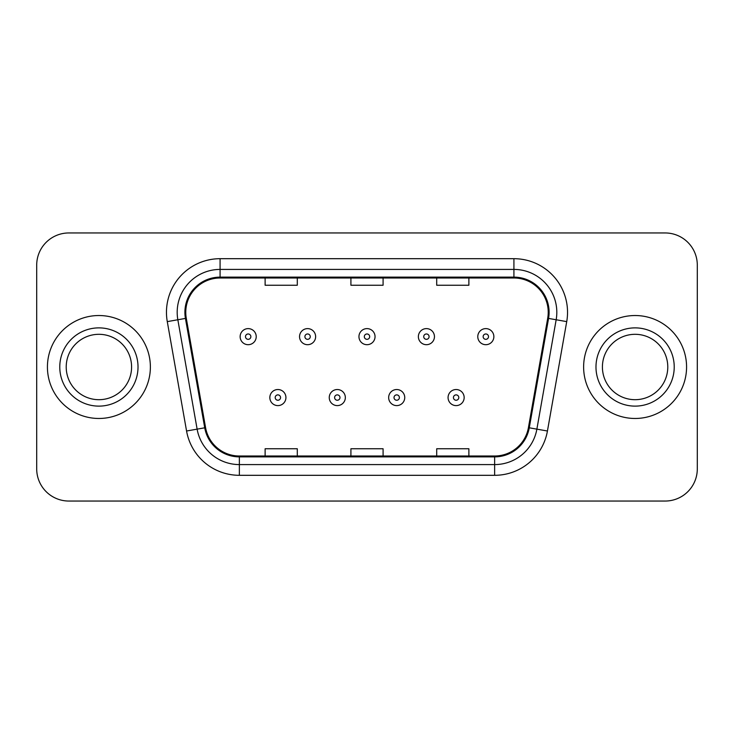 <?xml version="1.0" encoding="UTF-8"?>
<svg xmlns="http://www.w3.org/2000/svg" width="734" height="734" viewBox="0 0 734 734"><rect width="100%" height="100%" fill="white"/><g stroke="black" fill="none" stroke-linecap="round" stroke-linejoin="round"><path stroke-width="1.1" d="M47.426 367A51.472 51.472 0 0 0 98.897 418.472A51.472 51.472 0 0 0 150.378 367A51.472 51.472 0 0 0 98.897 315.528A51.472 51.472 0 0 0 47.426 367A51.472 51.472 0 0 0 98.897 418.472A51.472 51.472 0 0 0 150.378 367A51.472 51.472 0 0 0 98.897 315.528A51.472 51.472 0 0 0 47.426 367M583.622 367A51.472 51.472 0 0 0 635.103 418.472A51.472 51.472 0 0 0 686.574 367A51.472 51.472 0 0 0 635.103 315.528A51.472 51.472 0 0 0 583.622 367A51.472 51.472 0 0 0 635.103 418.472A51.472 51.472 0 0 0 686.574 367A51.472 51.472 0 0 0 635.103 315.528A51.472 51.472 0 0 0 583.622 367M185.766 312.308A34.314 34.314 0 0 1 220.081 277.993L513.919 277.993A34.314 34.314 0 0 1 547.711 318.262L528.425 427.656A34.314 34.314 0 0 1 494.633 456.007L239.367 456.007A34.314 34.314 0 0 1 205.575 427.656L186.289 318.262A34.314 34.314 0 0 1 185.766 312.308M184.904 312.308A35.177 35.177 0 0 0 185.436 318.418L204.731 427.803A35.177 35.177 0 0 0 239.367 456.869L494.633 456.869A35.177 35.177 0 0 0 529.269 427.803L548.564 318.418A35.177 35.177 0 0 0 513.919 277.131L220.081 277.131A35.177 35.177 0 0 0 184.904 312.308M167.279 321.62A53.619 53.619 0 0 1 220.081 258.689L513.919 258.689A53.619 53.619 0 0 1 566.721 321.62L547.436 431.005A53.619 53.619 0 0 1 494.633 475.311L239.367 475.311A53.619 53.619 0 0 1 186.564 431.005L167.279 321.62L177.839 319.758A42.893 42.893 0 0 1 220.081 269.415L513.919 269.415A42.893 42.893 0 0 1 556.161 319.758L536.875 429.142A42.893 42.893 0 0 1 494.633 464.585L239.367 464.585A42.893 42.893 0 0 1 197.125 429.142L177.839 319.758A42.893 42.893 0 0 1 177.188 312.308M697.3 265.121A32.168 32.168 0 0 0 665.132 232.953L68.868 232.953A32.168 32.168 0 0 0 36.7 265.121L36.7 468.879A32.168 32.168 0 0 0 68.868 501.047L665.132 501.047A32.168 32.168 0 0 0 697.3 468.879L697.3 265.121L697.3 468.879M350.916 277.993L350.916 285.251L383.084 285.251L383.084 277.993M265.121 277.993L265.121 285.251L297.298 285.251L297.298 277.993M436.702 277.993L436.702 285.251L468.879 285.251L468.879 277.993M383.084 456.007L383.084 448.749L350.916 448.749L350.916 456.007M297.298 456.007L297.298 448.749L265.121 448.749L265.121 456.007M468.879 456.007L468.879 448.749L436.702 448.749L436.702 456.007M36.7 265.121L36.7 468.879M665.132 232.953L68.868 232.953M68.868 501.047L665.132 501.047M256.221 336.649A8.046 8.046 0 0 1 248.175 344.696A8.046 8.046 0 0 1 240.137 336.649A8.046 8.046 0 0 1 248.175 328.612A8.046 8.046 0 0 1 256.221 336.649A8.046 8.046 0 0 0 248.175 328.612A8.046 8.046 0 0 0 240.137 336.649M269.837 397.562A8.046 8.046 0 0 1 277.883 389.525A8.046 8.046 0 0 1 285.93 397.562A8.046 8.046 0 0 1 277.883 405.608A8.046 8.046 0 0 1 269.837 397.562A8.046 8.046 0 0 0 277.883 405.608A8.046 8.046 0 0 0 285.93 397.562M131.588 367A32.691 32.691 0 0 0 98.897 334.309A32.691 32.691 0 0 0 66.216 367A32.691 32.691 0 0 0 98.897 399.691A32.691 32.691 0 0 0 131.588 367A32.691 32.691 0 0 1 98.897 399.691A32.691 32.691 0 0 1 66.216 367M315.629 336.649A8.046 8.046 0 0 1 307.592 344.696A8.046 8.046 0 0 1 299.545 336.649A8.046 8.046 0 0 1 307.592 328.612A8.046 8.046 0 0 1 315.629 336.649A8.046 8.046 0 0 0 307.592 328.612A8.046 8.046 0 0 0 299.545 336.649M375.046 336.649A8.046 8.046 0 0 1 367 344.696A8.046 8.046 0 0 1 358.954 336.649A8.046 8.046 0 0 1 367 328.612A8.046 8.046 0 0 1 375.046 336.649A8.046 8.046 0 0 0 367 328.612A8.046 8.046 0 0 0 358.954 336.649M434.455 336.649A8.046 8.046 0 0 1 426.408 344.696A8.046 8.046 0 0 1 418.371 336.649A8.046 8.046 0 0 1 426.408 328.612A8.046 8.046 0 0 1 434.455 336.649A8.046 8.046 0 0 0 426.408 328.612A8.046 8.046 0 0 0 418.371 336.649M493.863 336.649A8.046 8.046 0 0 1 485.825 344.696A8.046 8.046 0 0 1 477.779 336.649A8.046 8.046 0 0 1 485.825 328.612A8.046 8.046 0 0 1 493.863 336.649A8.046 8.046 0 0 0 485.825 328.612A8.046 8.046 0 0 0 477.779 336.649M329.254 397.562A8.046 8.046 0 0 1 337.291 389.525A8.046 8.046 0 0 1 345.338 397.562A8.046 8.046 0 0 1 337.291 405.608A8.046 8.046 0 0 1 329.254 397.562A8.046 8.046 0 0 0 337.291 405.608A8.046 8.046 0 0 0 345.338 397.562M388.662 397.562A8.046 8.046 0 0 1 396.709 389.525A8.046 8.046 0 0 1 404.746 397.562A8.046 8.046 0 0 1 396.709 405.608A8.046 8.046 0 0 1 388.662 397.562A8.046 8.046 0 0 0 396.709 405.608A8.046 8.046 0 0 0 404.746 397.562M448.07 397.562A8.046 8.046 0 0 1 456.117 389.525A8.046 8.046 0 0 1 464.163 397.562A8.046 8.046 0 0 1 456.117 405.608A8.046 8.046 0 0 1 448.07 397.562A8.046 8.046 0 0 0 456.117 405.608A8.046 8.046 0 0 0 464.163 397.562M667.784 367A32.691 32.691 0 0 0 635.103 334.309A32.691 32.691 0 0 0 602.412 367A32.691 32.691 0 0 0 635.103 399.691A32.691 32.691 0 0 0 667.784 367A32.691 32.691 0 0 1 635.103 399.691A32.691 32.691 0 0 1 602.412 367M513.919 258.689L513.919 277.131M177.839 319.758L185.436 318.418M239.367 475.311L239.367 456.869M494.633 456.869L494.633 475.311M529.269 427.803L547.436 431.005M186.564 431.005L204.731 427.803M548.564 318.418L566.721 321.62M220.081 258.689L220.081 277.131M245.495 336.649A2.679 2.679 0 0 0 248.175 339.328A2.679 2.679 0 0 0 250.863 336.649A2.679 2.679 0 0 0 248.175 333.97A2.679 2.679 0 0 0 245.495 336.649M280.562 397.562A2.679 2.679 0 0 0 277.883 394.883A2.679 2.679 0 0 0 275.204 397.562A2.679 2.679 0 0 0 277.883 400.241A2.679 2.679 0 0 0 280.562 397.562M138.02 367A39.122 39.122 0 0 0 98.897 327.878A39.122 39.122 0 0 0 59.775 367A39.122 39.122 0 0 0 98.897 406.122A39.122 39.122 0 0 0 138.02 367M304.904 336.649A2.679 2.679 0 0 0 307.592 339.328A2.679 2.679 0 0 0 310.271 336.649A2.679 2.679 0 0 0 307.592 333.97A2.679 2.679 0 0 0 304.904 336.649M364.321 336.649A2.679 2.679 0 0 0 367 339.328A2.679 2.679 0 0 0 369.679 336.649A2.679 2.679 0 0 0 367 333.97A2.679 2.679 0 0 0 364.321 336.649M423.729 336.649A2.679 2.679 0 0 0 426.408 339.328A2.679 2.679 0 0 0 429.096 336.649A2.679 2.679 0 0 0 426.408 333.97A2.679 2.679 0 0 0 423.729 336.649M483.137 336.649A2.679 2.679 0 0 0 485.825 339.328A2.679 2.679 0 0 0 488.505 336.649A2.679 2.679 0 0 0 485.825 333.97A2.679 2.679 0 0 0 483.137 336.649M339.98 397.562A2.679 2.679 0 0 0 337.291 394.883A2.679 2.679 0 0 0 334.612 397.562A2.679 2.679 0 0 0 337.291 400.241A2.679 2.679 0 0 0 339.98 397.562M399.388 397.562A2.679 2.679 0 0 0 396.709 394.883A2.679 2.679 0 0 0 394.02 397.562A2.679 2.679 0 0 0 396.709 400.241A2.679 2.679 0 0 0 399.388 397.562M458.796 397.562A2.679 2.679 0 0 0 456.117 394.883A2.679 2.679 0 0 0 453.438 397.562A2.679 2.679 0 0 0 456.117 400.241A2.679 2.679 0 0 0 458.796 397.562M674.225 367A39.122 39.122 0 0 0 635.103 327.878A39.122 39.122 0 0 0 595.98 367A39.122 39.122 0 0 0 635.103 406.122A39.122 39.122 0 0 0 674.225 367"/></g></svg>
